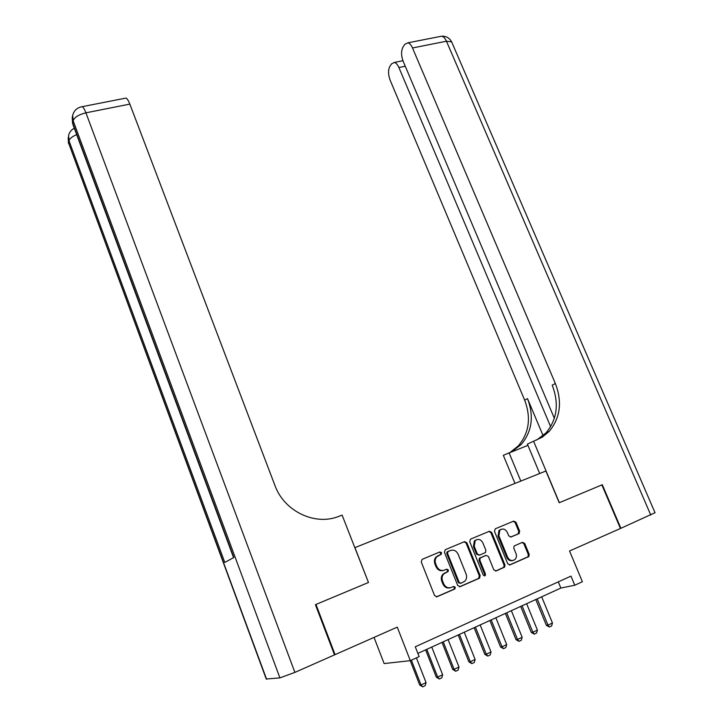 <?xml version="1.0" encoding="UTF-8"?>
<svg xmlns="http://www.w3.org/2000/svg" width="723" height="723" viewBox="0 0 723 723"><rect width="100%" height="100%" fill="white"/><g stroke="black" fill="none" stroke-linecap="round" stroke-linejoin="round"><path stroke-width="1.08" d="M441.5 552.77L439.828 551.965L422.16 559.349L421.229 561.907L434.586 595.598L437.008 596.755L454.659 589.046L455.291 587.239L453.61 586.443L451.342 587.428C447.989 588.459 445.431 587.239 443.669 583.759L442.548 580.958C441.617 578.264 442.015 575.915 443.741 573.926L448.124 571.495L448.377 569.968L446.706 569.164L444.437 570.131C441.084 571.143 438.527 569.905 436.764 566.443L435.653 563.66C434.74 561.039 435.11 558.752 436.755 556.791L441.265 554.27L441.5 552.77M443.443 570.438C440.162 571.287 437.677 570.031 435.996 566.669L434.894 563.886C433.981 561.274 434.342 558.987 435.987 557.035L440.488 554.514L440.732 553.023L439.43 552.128M436.34 596.891L453.863 589.245L454.496 587.438L453.366 586.552M450.131 587.79C446.922 588.522 444.509 587.248 442.883 583.958L441.771 581.165C440.84 578.472 441.238 576.132 442.964 574.152L447.338 571.721L447.591 570.185L446.389 569.299M518.87 533.664L519.674 531.224L515.969 522.232L513.692 521.102L495.291 528.793L494.451 531.251L507.727 563.75L510.04 564.871L528.838 556.574L529.218 554.387L524.717 543.461L522.431 542.331L514.143 546.001L513.782 548.161L516.014 553.601C516.828 555.906 516.493 557.858 514.993 559.457C512.083 561.391 509.634 560.65 507.645 557.225L498.906 535.851L499.819 530.185C502.747 528.133 505.241 528.838 507.284 532.318L508.739 535.86L511.025 536.99L518.87 533.664L518.002 533.935L518.807 531.504L515.11 522.521L513.249 521.292M354.939 547.636L368.468 582.494L315.978 604.437L335.056 654.64L397.252 627.139L410.321 660.668L419.132 656.629L415.273 646.778L570.971 576.123L574.767 585.232L582.386 581.735L569.543 550.989L620.442 528.486L601.87 484.907L559.204 502.747L545.901 471.007L354.758 547.709M466.877 542.792L464.528 541.644L445.305 549.679L444.401 552.209L457.74 585.522L460.126 586.66L479.322 578.283L480.189 575.743L466.877 542.792L466.073 543.054L464.157 541.798M470.574 539.123L489.372 531.26L491.694 532.399L504.97 564.943L504.582 567.157L496.132 570.944L493.8 569.814L488.396 556.502L486.064 555.363L480.208 557.993L479.846 560.171L485.476 574.089L485.205 575.635L483.226 575.065L469.697 541.608L470.574 539.123M335.056 654.64L334.433 654.731M374.035 637.406L384.13 663.569L410.321 660.668M417.867 653.411L560.858 588.052L574.767 585.232M558.301 581.87L560.858 588.052M479.692 578.057L479.43 577.415M368.468 582.494L342.096 515.092L339.051 516.267C315.309 526.154 284.175 511.432 274.903 485.386L129.842 104.103L85.91 112.824L294.885 672.399L334.496 654.884L315.418 604.672L368.287 582.566M459.466 586.796L478.49 578.49L479.367 575.951L466.073 543.054M448.143 551.495L447.51 553.267L459.213 582.476L460.885 583.28L464.853 581.165C466.642 579.177 467.058 576.809 466.1 574.062L458.102 554.18C456.358 550.754 453.827 549.525 450.519 550.501L446.977 552.02L446.733 553.511L447.51 553.267M460.533 583.362L458.418 582.684L446.733 553.511M447.365 551.748L449.733 550.754M495.499 571.071L503.723 567.374L504.112 565.169L490.863 532.679L488.974 531.432M485.585 555.508L479.385 558.237L479.024 560.406L484.645 574.297L485.476 574.089M484.265 575.933L484.645 574.297M482.81 542.747C480.714 539.195 478.165 538.499 475.165 540.659L474.252 546.353L477.325 553.963L479.674 555.101L485.522 552.48L485.883 550.32L482.81 542.747M476.475 539.729L474.351 540.921L473.438 546.615L474.252 546.353M479.331 555.201L476.511 554.207L473.438 546.615M510.528 537.108L518.002 533.935M501.012 529.344L498.978 530.465L498.066 536.123L498.906 535.851M512.824 560.524C510.212 561.238 508.197 560.217 506.787 557.46L498.066 536.123M509.408 564.997L527.953 556.809L528.332 554.622L523.841 543.714L522.105 542.476M410.23 660.677L419.72 685.015L421.03 684.943L426.055 682.575L416.403 657.876M426.055 682.575L425.205 685.657L422.702 686.841L419.72 685.015M411.378 660.18L421.03 684.943L422.702 686.841M294.885 672.399L279.909 677.876L266.245 679.024L68.558 142.928L266.597 679.231M76.683 134.641C72.219 136.511 69.661 138.554 69.001 140.786L68.586 135.544L68.558 142.928L69.001 140.786L224.781 562.44L233.827 557.496L72.652 123.027L73.131 120.723C74.532 117.207 78.789 114.577 85.91 112.824C84.582 109.372 83.362 107.32 82.241 106.661L81.22 106.841M124.862 98.31L126.019 98.075C127.248 98.699 128.522 100.705 129.842 104.103M655.02 512.706L620.876 528.296L602.304 484.726L559.349 502.684L533.592 441.229L542.25 437.18L549.209 431.369C560.352 417.858 562.395 401.898 555.345 383.488L412.499 47.962C411.17 44.962 409.616 43.244 407.835 42.829L404.853 44.311L403.036 46.986C401.048 50.8 401.102 55.599 403.19 61.356L554.369 418.319M539.692 473.502L527.401 444.103L533.592 441.229M514.975 483.416L503.325 455.291L527.917 445.341M620.415 528.423L620.876 528.296M520.804 481.075L509.01 452.652M550.637 426.697L398.906 67.537C397.587 64.546 396.068 62.856 394.333 62.449L391.613 63.805L389.896 66.335C388.025 69.95 388.106 74.559 390.131 80.163L524.654 400.162C531.26 417.686 529.164 432.905 518.373 445.82L510.565 452.047M512.047 451.477L521.229 444.482C532.056 431.504 534.143 416.213 527.501 398.617L543.109 435.689M536.719 440.018L546.064 432.842C557.171 419.394 559.213 403.506 552.209 385.187L555.345 383.488M425.621 649.869L436.34 677.189L437.695 677.09L442.639 674.758L431.748 647.067M442.639 674.758L441.798 677.822L439.322 678.987L436.34 677.189M426.787 649.335L437.695 677.09L439.322 678.987M442.015 642.367L452.725 669.471L454.116 669.353L458.997 667.058L448.115 639.584M458.997 667.058L458.147 670.094L455.716 671.242L452.725 669.471M443.226 641.816L454.116 669.353L455.716 671.242M441.138 552.236L441.31 552.833M458.192 634.975L468.884 661.861L470.302 661.726L475.119 659.457L464.256 632.209M475.119 659.457L474.279 662.476L471.866 663.615L468.884 661.861M459.43 634.405L470.302 661.726L471.866 663.615M474.134 627.691L484.817 654.36L486.272 654.198L491.016 651.965L480.171 624.934M491.016 651.965L490.176 654.966L487.808 656.086L484.817 654.36M475.418 627.103L486.272 654.198L487.808 656.086M489.869 620.497L500.524 646.958L502.015 646.778L506.696 644.573L495.87 617.758M506.696 644.573L505.856 647.564L503.515 648.667L500.524 646.958M491.179 619.9L502.015 646.778L503.515 648.667M505.386 613.402L516.023 639.656L517.541 639.466L522.16 637.288L511.351 610.682M522.16 637.288L521.319 640.253L519.015 641.346L516.023 639.656M506.724 612.788L517.541 639.466L519.015 641.346M520.687 606.407L531.315 632.462L532.86 632.245L537.415 630.104L526.624 603.696M537.415 630.104L536.583 633.05L534.306 634.125L531.315 632.462M522.06 605.784L532.86 632.245L534.306 634.125M535.788 599.512L546.389 625.359L547.971 625.124L552.462 623.009L541.69 596.809M552.462 623.009L551.631 625.937L549.381 627.004L546.389 625.359M537.189 598.87L547.971 625.124L549.381 627.004M437.822 555.743L438.59 555.499M434.894 563.886L435.653 563.66M435.996 566.669L436.764 566.443M446.959 571.974L447.745 571.757M444.69 572.95L445.476 572.724M441.771 581.165L442.548 580.958M442.883 583.958L443.669 583.759M453.863 589.245L454.659 589.046M436.439 596.891L437.008 596.755M440.09 554.794L440.867 554.55M479.367 575.951L480.189 575.743M478.49 578.49L479.322 578.283M459.602 586.796L460.126 586.66M458.418 582.684L459.213 582.476M490.863 532.679L491.694 532.399M504.112 565.169L504.97 564.943M503.28 567.672L504.13 567.456M495.671 571.062L496.132 570.944M485.232 555.607L486.064 555.363M479.882 557.894L480.705 557.659M479.024 560.406L479.846 560.171M476.511 554.207L477.325 553.963M506.787 557.46L507.645 557.225M523.841 543.714L524.717 543.461M528.332 554.622L529.218 554.387M527.528 557.09L528.414 556.855M509.588 564.988L510.04 564.871M515.11 522.521L515.969 522.232M518.807 531.504L519.674 531.224M279.909 677.876L73.131 120.723L72.689 115.328L72.219 117.65L73.068 124.898L233.574 557.641M527.501 398.617L524.654 400.162M650.781 515.074L446.443 41.22L412.499 47.962M405.26 66.227L398.906 67.537M439.747 36.575L441.699 36.186C443.533 36.584 445.115 38.265 446.443 41.22L451.64 41.88L451.902 42.485M435.987 557.035L436.755 556.791M447.338 571.721L448.124 571.495M442.964 574.152L443.741 573.926M454.216 589.001L455.011 588.811M440.488 554.514L441.265 554.27M478.969 578.174L479.792 577.966M446.977 552.02L447.754 551.766M503.723 567.374L504.582 567.157M479.385 558.237L480.208 557.993M484.365 575.851L485.205 575.635M474.351 540.921L475.165 540.659M498.978 530.465L499.819 530.185M527.953 556.809L528.838 556.574M518.463 533.628L519.331 533.357M74.297 128.233C71.261 129.815 69.363 132.255 68.586 135.544M68.152 137.713L68.522 143.57M126.019 98.075L82.241 106.661C77.153 107.591 73.972 110.483 72.689 115.328M72.219 117.65L72.607 123.75M521.229 444.482L518.373 445.82M546.064 432.842L549.209 431.369M402.937 60.705L394.333 62.449M655.065 512.824L451.64 41.88C449.489 37.912 446.172 36.014 441.699 36.186L407.835 42.829"/></g></svg>
